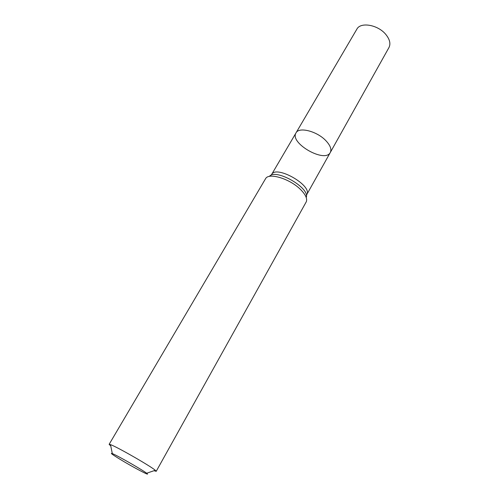 <?xml version="1.0" encoding="UTF-8"?>
<svg xmlns="http://www.w3.org/2000/svg" width="499" height="499" viewBox="0 0 499 499"><rect width="100%" height="100%" fill="white"/><g stroke="black" fill="none" stroke-linecap="round" stroke-linejoin="round"><path stroke-width="0.75" d="M156.212 471.318L306.361 201.64C307.421 198.396 305.363 194.236 300.198 189.177C289.651 178.785 269.348 172.592 265.749 178.38L109.131 444.353L110.504 444.634C116.704 446.705 150.349 465.972 155.276 470.27L156.212 471.318L154.01 470.707M110.772 445.944L109.131 444.353M120.172 459.367C112.394 454.608 109.774 452.68 112.306 453.579C117.122 455.375 142.664 470.002 146.65 473.245C151.896 477.156 133.221 467.326 120.172 459.367M325.816 140.612C330.313 145.377 331.804 149.344 330.294 152.494C324.986 163.504 289.22 143.02 296.026 132.871C298.907 126.627 316.902 131.15 325.816 140.612C330.313 145.377 331.804 149.344 330.294 152.494L388.952 47.561C390.842 43.769 389.806 39.415 385.852 34.493C378.024 24.744 360.509 21.7 356.847 29.179L296.026 132.871C298.907 126.627 316.902 131.15 325.816 140.612M296.026 132.871L271.568 174.563C276.028 164.595 313.048 185.796 306.71 194.685L330.294 152.494M269.385 176.409C275.485 168.026 310.372 188.004 306.224 197.504M146.65 473.245L155.276 470.27M112.306 453.579L110.504 444.634M271.568 174.563L271.057 175.286M306.71 194.685L306.349 195.496"/></g></svg>
